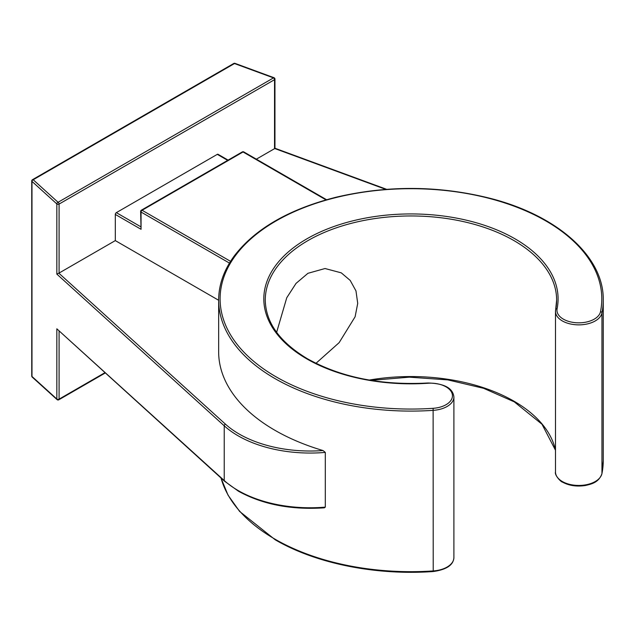 <?xml version="1.0" encoding="UTF-8"?>
<svg xmlns="http://www.w3.org/2000/svg" width="635" height="635" viewBox="0 0 635 635"><rect width="100%" height="100%" fill="white"/><g stroke="black" fill="none" stroke-linecap="round" stroke-linejoin="round"><path stroke-width="0.95" d="M276.63 332.327L286.758 297.744L296.037 283.393L307.935 273.304L325.041 268.526L341.281 272.852L350.202 280.424L355.973 290.901L357.719 303.371L355.108 316.786L339.146 342.638L315.96 363.323M229.473 263.096L141.057 212.05A1.46 0.841 180 0 1 140.629 211.455L141.057 229.298L115.308 214.432L115.308 240.601L59.087 273.05A1.46 0.841 180 0 1 58.841 273.169L225.457 424.172A100.52 58.031 0 0 0 239.157 434.022A100.52 58.031 0 0 0 323.024 450.548A192.302 111.022 180 0 1 274.971 430.316A192.302 111.022 180 0 1 218.654 351.814L218.654 300.069C218.71 284.782 223.877 270.121 234.148 256.095C255 228.838 288.925 209.225 335.931 197.255C387.66 185.158 439.126 185.523 490.323 198.366C557.895 215.567 604.075 257 603.25 300.069A192.302 111.022 180 0 1 601.948 312.968L601.948 473.551A192.302 111.022 0 0 0 603.25 460.653L603.25 300.069M323.024 450.548L325.303 452.406L325.303 507.127L324.35 507.817C291.235 510.056 262.596 504.515 238.427 491.196L224.48 481.155A1.46 1 -47.8 0 1 224.226 480.528A101.973 58.872 0 0 0 238.125 490.53A101.973 58.872 0 0 0 325.303 507.127M385.826 189.389L274.733 148.526A1.46 0.841 180 0 1 274.534 148.669L256.342 159.171M58.841 273.169L56.832 274.098L56.832 203.922L31.98 181.396L31.98 376.468L56.832 398.994L56.832 328.819L224.226 480.528L224.226 425.807L56.832 274.098M224.48 481.155L56.832 328.819M115.308 214.432A1.46 0.841 -60 0 1 116.332 212.646L140.629 226.671M227.679 160.361L217.289 154.361L116.332 212.646M217.289 154.361A1.46 0.841 -60 0 1 218.019 154.289L228.1 160.115M218.654 300.268L115.308 240.601M369.26 380.063A145.685 84.106 180 0 1 513.961 401.177A145.685 84.106 180 0 1 555.49 450.128M513.961 240.594A145.685 84.106 0 0 0 355.203 222.361A145.685 84.106 0 0 0 265.271 300.069C265.7 322.612 279.821 342.209 307.634 358.878C341.289 377.492 381.389 385.524 427.95 382.992L428.046 383.254A147.137 84.947 180 0 1 306.911 358.95A147.137 84.947 180 0 1 306.911 238.816A147.137 84.947 180 0 1 514.993 238.816A147.137 84.947 180 0 1 557.093 308.753A1.46 1.183 -168.5 0 0 555.649 309.84A23.312 13.454 180 0 0 555.49 311.404L556.633 300.069A145.685 84.106 0 0 0 513.961 240.594M555.72 309.475A145.685 84.106 0 0 0 556.633 300.069M221.02 478.02A192.302 111.022 0 0 0 274.971 539.155A192.302 111.022 0 0 0 433.292 570.921A23.312 13.454 0 0 0 453.898 557.554L453.898 396.978A23.312 13.454 180 0 1 433.292 410.345A192.302 111.022 180 0 1 274.971 378.579A192.302 111.022 180 0 1 218.654 300.069M557.093 308.753A21.852 12.613 0 0 0 563.348 319.143A21.852 12.613 0 0 0 585.97 322.135A21.852 12.613 0 0 0 600.504 311.682A190.841 110.18 0 0 0 336.272 197.485A190.841 110.18 0 0 0 235.323 255.77A190.841 110.18 0 0 0 276.003 376.793A190.841 110.18 0 0 0 433.126 408.313L433.221 571.54C446.595 569.635 453.485 564.975 453.898 557.554M57.229 399.725A1.46 1 -47.8 0 1 57.079 399.621A1.46 1 -47.8 0 1 56.832 398.994A1.46 0.841 180 0 0 57.031 399.137A1.46 0.841 180 0 0 59.087 399.137L104.839 372.729M325.303 452.406A101.973 58.872 180 0 1 238.125 435.808A101.973 58.872 180 0 1 224.226 425.807A1.46 1 132.2 0 1 225.457 424.172M274.534 148.669L274.534 79.677L59.087 204.065A1.46 0.841 180 0 1 57.031 204.065A1.46 0.841 180 0 1 56.832 203.922A1.46 1 132.2 0 1 58.063 202.279L273.502 77.891L234.49 63.548A1.46 0.841 -120 0 0 233.759 63.476L32.48 179.681A1.46 1.46 0 0 0 31.75 180.943A1.46 0.841 0 0 0 31.98 181.396A1.46 1 132.2 0 1 33.211 179.753A1.46 0.841 -120 0 0 32.48 179.681M603.25 460.653L601.924 473.742C598.781 482.259 592.177 483.997 585.176 485.537C576.572 486.783 569.047 485.664 562.618 482.171C561.007 482.108 554.331 475.051 555.49 471.988A23.312 13.454 0 0 0 562.316 481.505A23.312 13.454 0 0 0 586.446 484.703A23.312 13.454 0 0 0 601.948 473.551A1.46 1.183 11.5 0 1 601.853 473.972M600.504 311.682A1.46 1.183 11.5 0 1 601.948 312.968A23.312 13.454 180 0 1 586.446 324.12A23.312 13.454 180 0 1 562.316 320.921A23.312 13.454 180 0 1 555.49 311.404L555.49 471.988M31.75 180.943L31.75 376.023A1.46 0.841 0 0 0 31.98 376.468A1.46 1 -47.8 0 0 32.226 377.103L57.079 399.621A1.46 1.46 0 0 0 58.785 399.804A1.46 0.841 -120 0 0 59.087 399.137L59.087 331.264M233.759 63.476A1.46 1.46 0 0 1 234.99 63.365A1.46 0.643 110.2 0 0 234.49 63.548L33.211 179.753L58.063 202.279A1.46 0.841 -120 0 1 59.087 204.065L59.087 273.05M234.99 63.365L274.002 77.716A1.46 0.643 110.2 0 0 273.502 77.891A1.46 0.841 -120 0 1 274.534 79.677A1.46 0.841 0 0 0 274.955 79.081L274.955 148.257M433.126 408.313A21.852 12.613 0 0 0 452.295 394.319A21.852 12.613 0 0 0 428.046 383.254M326.588 199.723L243.769 151.908A1.46 0.841 120 0 0 243.038 151.979L142.089 210.264A1.46 0.841 120 0 0 141.057 212.05L141.057 229.298M326.017 199.89L243.038 151.979A1.46 0.841 60 0 0 242.308 151.908A1.46 1.46 0 0 1 243.769 151.908M242.308 151.908L141.359 210.193A1.46 0.841 60 0 1 142.089 210.264L230.553 261.342M555.49 450.231L541.972 424.22L514.263 401.844L483.6 388.31L447.786 379.881L409.361 377.166L371.054 380.365M433.221 571.54C375.864 575.612 315.968 563.602 275.272 539.821L239.649 511.453L228.036 495.157L220.972 477.972M31.75 376.023A1.46 1.46 0 0 0 32.226 377.103M274.955 148.249L386.644 189.325M58.785 399.804L105.172 373.023M274.955 79.081A1.46 1.46 0 0 0 274.002 77.716M453.898 396.978C452.882 388.096 444.23 383.429 427.95 382.992M141.359 210.193A1.46 1.46 0 0 0 140.629 211.455"/></g></svg>
